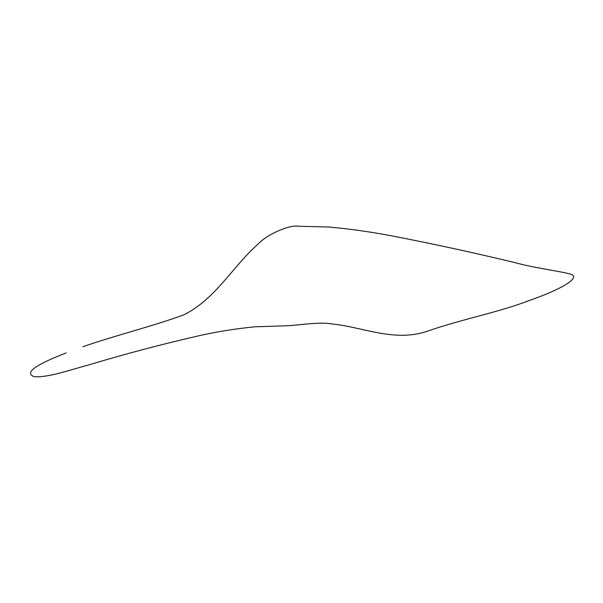 <?xml version="1.0" encoding="UTF-8"?>
<svg xmlns="http://www.w3.org/2000/svg" width="603" height="603" viewBox="0 0 603 603"><rect width="100%" height="100%" fill="white"/><g stroke="black" fill="none" stroke-linecap="round" stroke-linejoin="round"><path stroke-width="0.45" stroke-dasharray="3.02 2.26" d=""/><path stroke-width="0.9" d="M66.164 352.928C34.657 365.094 24.052 373.023 34.333 376.732C48.376 377.689 70.619 369.714 87.654 365.23C124.097 354.24 160.948 344.471 198.214 335.924C216.876 331.695 235.894 328.65 255.28 326.781L285.136 325.854C300.347 325.258 319.213 321.452 333.21 324.12C363.458 327.21 395.259 342.76 428.529 330.836C460.006 319.741 500.445 311.826 529.163 300.543C560.534 289.636 579.724 278.45 571.878 274.576C563.029 271.523 534.401 268.116 515.663 262.787C473.634 252.634 431.816 243.559 390.194 235.585C369.39 231.658 348.82 228.793 328.477 226.992L298.447 226.268C290.307 224.474 267.325 233.806 257.398 244.705C232.826 266.511 215.181 299.389 183.802 314.834C152.876 326.253 114.238 335.728 82.815 346.763"/></g></svg>
